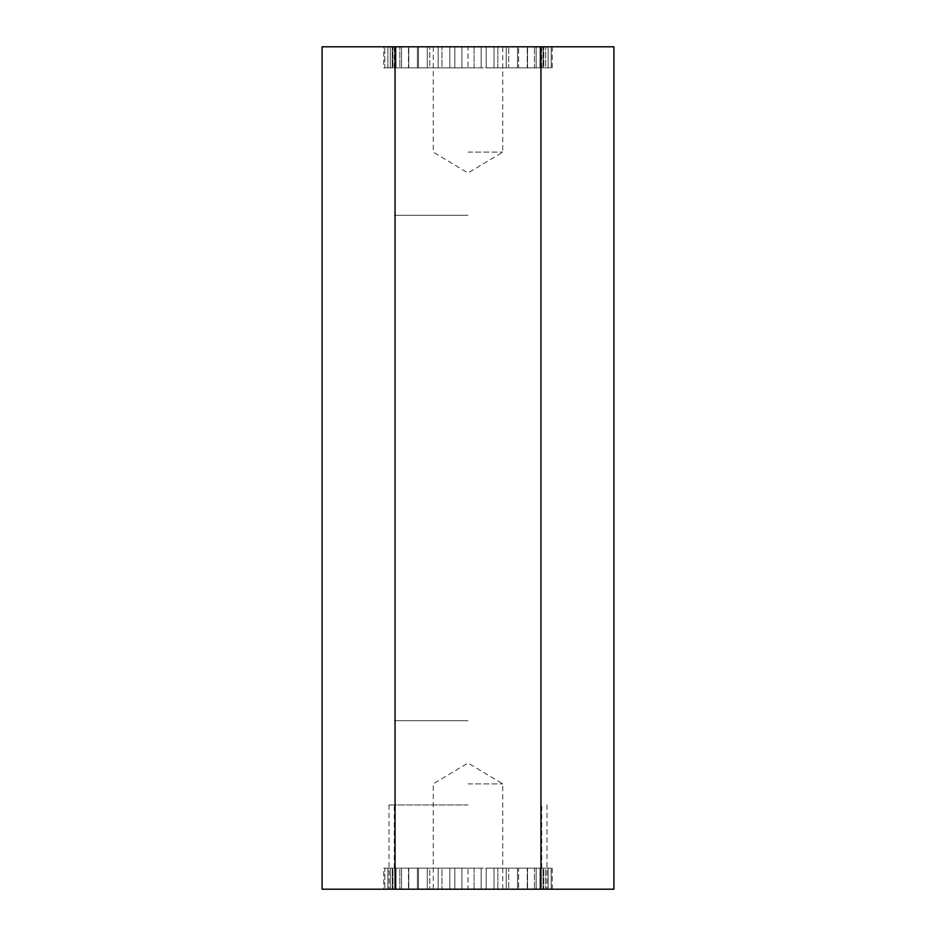 <?xml version="1.0" encoding="UTF-8"?>
<svg xmlns="http://www.w3.org/2000/svg" width="936" height="936" viewBox="0 0 936 936"><rect width="100%" height="100%" fill="white"/><g stroke="black" fill="none" stroke-linecap="round" stroke-linejoin="round"><path stroke-width="0.7" stroke-dasharray="4.68 3.51" d="M468 804.96L389.025 804.96L468 804.96M468 720.72L394.29 720.72L468 720.72M468 46.8L552.24 46.8L383.76 46.8L468 46.8L468 67.86L541.71 67.86L394.29 67.86L474.119 67.86L461.881 67.86L461.881 46.8L461.881 67.86L468 67.86L468 46.8M468 215.28L394.29 215.28L468 215.28M468 889.2L552.24 889.2L383.76 889.2L468 889.2L468 868.14L541.71 868.14L394.29 868.14L474.119 868.14L461.881 868.14L461.881 889.2L461.881 868.14L468 868.14L468 889.2M613.911 889.2L322.089 889.2M613.911 46.8L540.949 46.8L540.949 889.2M540.949 46.8L395.05 46.8L395.05 889.2M395.05 46.8L322.089 46.8M468 783.9L502.749 783.9L468 783.9M474.119 889.2L474.119 868.14L481.174 868.14L474.119 868.14L474.119 889.2M454.826 868.14L461.881 868.14L449.806 868.14L454.826 868.14L454.826 889.2L454.826 868.14M441.967 868.14L449.806 868.14L438.177 868.14L441.967 868.14L441.967 889.2L441.967 868.14M429.753 868.14L438.177 868.14L427.284 868.14L429.753 868.14L429.753 889.2L429.753 868.14M418.486 868.14L427.284 868.14L417.386 868.14L418.486 868.14L418.486 889.2L418.486 868.14M408.435 868.14L417.386 868.14L408.435 868.14L408.435 889.2L408.435 868.14M399.847 868.14L408.74 868.14L399.847 868.14L401.556 868.14L399.847 868.14L399.847 889.2L399.847 868.14M392.945 868.14L401.556 868.14L392.945 868.14L396.01 868.14L392.945 868.14L392.945 889.2L392.945 868.14M387.878 868.14L396.01 868.14L387.878 868.14L392.231 868.14L387.878 868.14L387.878 889.2L387.878 868.14M384.801 868.14L392.231 868.14L384.801 868.14L390.312 868.14L384.801 868.14L384.801 889.2L384.801 868.14M383.76 868.14L390.312 868.14L383.76 868.14L383.76 889.2M486.193 868.14L494.032 868.14L486.193 868.14L486.193 889.2L486.193 868.14M497.823 868.14L506.247 868.14L497.823 868.14L497.823 889.2L497.823 868.14M508.716 868.14L517.514 868.14L508.716 868.14L508.716 889.2L508.716 868.14M518.614 868.14L527.565 868.14L518.614 868.14L518.614 889.2L518.614 868.14M527.26 868.14L536.152 868.14L527.26 868.14L527.26 889.2L527.26 868.14M534.444 868.14L543.055 868.14L534.444 868.14L534.444 889.2L534.444 868.14M539.99 868.14L548.122 868.14L539.99 868.14L539.99 889.2L539.99 868.14M543.769 868.14L551.199 868.14L543.769 868.14L543.769 889.2L543.769 868.14M545.688 868.14L552.24 868.14L545.688 868.14L545.688 889.2L545.688 868.14M481.174 868.14L481.174 889.2L481.174 868.14M494.032 868.14L494.032 889.2L494.032 868.14M506.247 868.14L506.247 889.2L506.247 868.14M517.514 868.14L517.514 889.2L517.514 868.14M527.565 868.14L527.565 889.2L527.565 868.14M536.152 868.14L536.152 889.2L536.152 868.14M543.055 868.14L543.055 889.2L543.055 868.14M548.122 868.14L548.122 889.2L548.122 868.14M551.199 868.14L551.199 889.2L551.199 868.14M552.24 868.14L552.24 889.2M449.806 889.2L449.806 868.14L449.806 889.2M438.177 889.2L438.177 868.14L438.177 889.2M427.284 889.2L427.284 868.14L427.284 889.2M417.386 889.2L417.386 868.14L417.386 889.2M408.74 889.2L408.74 868.14L408.74 889.2M401.556 889.2L401.556 868.14L401.556 889.2M396.01 889.2L396.01 868.14L396.01 889.2M392.231 889.2L392.231 868.14L392.231 889.2M390.312 889.2L390.312 868.14L390.312 889.2M468 152.1L502.749 152.1L468 152.1M474.119 46.8L474.119 67.86L481.174 67.86L474.119 67.86L474.119 46.8M454.826 67.86L461.881 67.86L449.806 67.86L454.826 67.86L454.826 46.8L454.826 67.86M441.967 67.86L449.806 67.86L438.177 67.86L441.967 67.86L441.967 46.8L441.967 67.86M429.753 67.86L438.177 67.86L427.284 67.86L429.753 67.86L429.753 46.8L429.753 67.86M418.486 67.86L427.284 67.86L417.386 67.86L418.486 67.86L418.486 46.8L418.486 67.86M408.435 67.86L417.386 67.86L408.435 67.86L408.435 46.8L408.435 67.86M399.847 67.86L408.74 67.86L399.847 67.86L401.556 67.86L399.847 67.86L399.847 46.8L399.847 67.86M392.945 67.86L401.556 67.86L392.945 67.86L396.01 67.86L392.945 67.86L392.945 46.8L392.945 67.86M387.878 67.86L396.01 67.86L387.878 67.86L392.231 67.86L387.878 67.86L387.878 46.8L387.878 67.86M384.801 67.86L392.231 67.86L384.801 67.86L390.312 67.86L384.801 67.86L384.801 46.8L384.801 67.86M383.76 67.86L390.312 67.86L383.76 67.86L383.76 46.8M486.193 67.86L494.032 67.86L486.193 67.86L486.193 46.8L486.193 67.86M497.823 67.86L506.247 67.86L497.823 67.86L497.823 46.8L497.823 67.86M508.716 67.86L517.514 67.86L508.716 67.86L508.716 46.8L508.716 67.86M518.614 67.86L527.565 67.86L518.614 67.86L518.614 46.8L518.614 67.86M527.26 67.86L536.152 67.86L527.26 67.86L527.26 46.8L527.26 67.86M534.444 67.86L543.055 67.86L534.444 67.86L534.444 46.8L534.444 67.86M539.99 67.86L548.122 67.86L539.99 67.86L539.99 46.8L539.99 67.86M543.769 67.86L551.199 67.86L543.769 67.86L543.769 46.8L543.769 67.86M545.688 67.86L552.24 67.86L545.688 67.86L545.688 46.8L545.688 67.86M481.174 67.86L481.174 46.8L481.174 67.86M494.032 67.86L494.032 46.8L494.032 67.86M506.247 67.86L506.247 46.8L506.247 67.86M517.514 67.86L517.514 46.8L517.514 67.86M527.565 67.86L527.565 46.8L527.565 67.86M536.152 67.86L536.152 46.8L536.152 67.86M543.055 67.86L543.055 46.8L543.055 67.86M548.122 67.86L548.122 46.8L548.122 67.86M551.199 67.86L551.199 46.8L551.199 67.86M552.24 67.86L552.24 46.8M449.806 46.8L449.806 67.86L449.806 46.8M438.177 46.8L438.177 67.86L438.177 46.8M427.284 46.8L427.284 67.86L427.284 46.8M417.386 46.8L417.386 67.86L417.386 46.8M408.74 46.8L408.74 67.86L408.74 46.8M401.556 46.8L401.556 67.86L401.556 46.8M396.01 46.8L396.01 67.86L396.01 46.8M392.231 46.8L392.231 67.86L392.231 46.8M390.312 46.8L390.312 67.86L390.312 46.8M394.29 868.14L394.29 804.96M541.71 868.14L541.71 804.96M541.71 67.86L541.71 46.8M394.29 67.86L394.29 46.8M389.025 804.96L389.025 889.2M546.975 804.96L546.975 889.2M502.749 889.2L502.749 783.9L468 763.015L433.251 783.9L433.251 889.2M433.251 46.8L433.251 152.1L468 172.984L502.749 152.1L502.749 46.8"/><path stroke-width="1.4" d="M540.949 889.2L613.911 889.2L613.911 46.8L540.949 46.8L540.949 889.2L322.089 889.2L322.089 46.8L395.05 46.8L395.05 889.2M395.05 46.8L540.949 46.8"/></g></svg>
